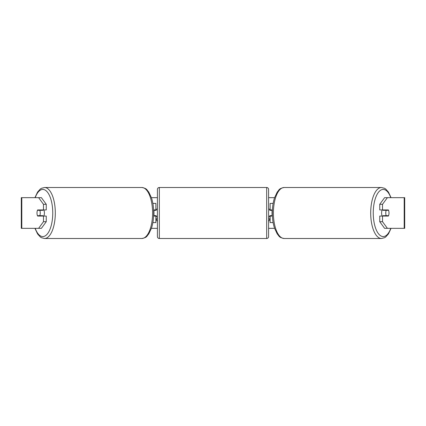 <?xml version="1.0" encoding="UTF-8"?>
<svg xmlns="http://www.w3.org/2000/svg" width="426" height="426" viewBox="0 0 426 426"><rect width="100%" height="100%" fill="white"/><g stroke="black" fill="none" stroke-linecap="round" stroke-linejoin="round"><path stroke-width="0.64" d="M155.873 210.316L155.873 209.933L153.621 209.933M155.873 209.933L155.873 203.415L152.875 203.415M152.875 222.585L155.873 222.585L155.873 215.684M153.956 216.067L153.956 209.933M153.621 216.067L155.873 216.067M273.125 203.415L270.127 203.415L270.127 209.933L272.379 209.933M273.125 222.585L270.127 222.585L270.127 215.684M272.044 216.067L272.044 215.684L269.743 215.684L269.743 216.834L268.593 216.834M272.044 215.684L272.044 209.933M270.127 210.316L270.127 209.933M272.379 216.067L270.127 216.067M382.239 216.067A3.834 1.619 -90 0 1 381.589 213A3.834 1.619 -90 0 1 382.239 209.933M385.759 213A3.834 1.619 -90 0 1 386.222 210.316L388.539 210.316A3.834 1.619 -90 0 1 389.002 213A3.834 1.619 -90 0 1 388.539 215.684L386.222 215.684A3.834 1.619 -90 0 1 385.759 213M383.283 209.933A3.834 1.619 -90 0 0 383.096 210.316L386.222 210.316M385.226 209.933A3.834 1.619 -90 0 1 385.413 210.316M385.413 215.684A3.834 1.619 -90 0 1 385.226 216.067M383.283 216.067A3.834 1.619 -90 0 1 383.096 215.684L386.222 215.684M46.258 204.304L46.258 209.933L37.648 209.933A3.834 1.619 -90 0 0 36.998 213A3.834 1.619 -90 0 0 37.648 216.067L46.258 216.067L46.258 221.696L41.402 228.336L21.3 228.336L21.3 197.664L41.402 197.664L46.258 204.304L43.479 204.304L38.617 197.664M40.427 216.067A3.834 1.619 90 0 1 40.241 215.684M151.422 197.664L157.407 197.664M268.593 197.664L274.578 197.664M151.422 228.336L157.407 228.336M268.593 228.336L274.578 228.336M268.593 218.751L270.127 218.751L268.593 221.408M157.407 218.751L155.873 218.751L157.407 221.408M387.383 228.336L404.7 228.336L404.7 197.664L387.383 197.664L382.521 204.304L379.742 204.304L379.742 209.933L388.352 209.933A3.834 1.619 -90 0 1 388.352 216.067L382.521 216.067L382.521 221.696L387.383 228.336L384.598 228.336L379.742 221.696L379.742 216.067L382.521 216.067M382.521 209.933L382.521 204.304M379.742 221.696L382.521 221.696M385.573 216.067A3.834 1.619 90 0 0 385.759 215.684M385.759 210.316A3.834 1.619 90 0 0 385.573 209.933M379.742 204.304L384.598 197.664L387.383 197.664M43.479 209.933L43.479 204.304M40.241 210.316A3.834 1.619 90 0 1 40.427 209.933M38.617 228.336L43.479 221.696L43.479 216.067M43.479 221.696L46.258 221.696M43.761 216.067A3.834 1.619 -90 0 0 44.41 213A3.834 1.619 -90 0 0 43.761 209.933M39.778 215.684A3.834 1.619 -90 0 0 40.241 213A3.834 1.619 -90 0 0 39.778 210.316L37.461 210.316A3.834 1.619 -90 0 0 36.998 213A3.834 1.619 -90 0 0 37.461 215.684L42.904 215.684A3.834 1.619 -90 0 1 42.717 216.067M40.587 215.684A3.834 1.619 -90 0 0 40.774 216.067M39.778 210.316L42.904 210.316A3.834 1.619 -90 0 0 42.717 209.933M40.774 209.933A3.834 1.619 -90 0 0 40.587 210.316M159.324 187.504A1.917 1.917 0 0 0 157.407 189.421L157.407 236.579A1.917 1.917 0 0 0 159.324 238.496L266.676 238.496A1.917 1.917 0 0 0 268.593 236.579L268.593 189.421A1.917 1.917 0 0 0 266.676 187.504L159.324 187.504L159.324 238.496M157.407 209.166L156.257 209.166L156.257 210.316L153.956 210.316M153.956 215.684L156.257 215.684L156.257 216.834L157.407 216.834M272.044 210.316L269.743 210.316L269.743 209.166L268.593 209.166M381.472 238.496L284.179 238.496A25.496 10.772 -90 0 1 273.407 213A25.496 10.772 -90 0 1 284.179 187.504L381.472 187.504A25.496 10.772 90 0 0 370.7 213A25.496 10.772 90 0 0 381.472 238.496L384.561 237.697L385.684 236.973L388.405 233.975L391.073 228.336M390.78 228.336A23.579 9.963 -90 0 1 379.758 235.115A23.579 9.963 -90 0 1 373.245 213A23.579 9.963 -90 0 1 379.758 190.885A23.579 9.963 -90 0 1 390.78 197.664M404.199 228.336L404.199 197.664M21.801 228.336L21.801 197.664M141.821 187.504C147.417 188.558 146.656 189.927 148.754 192.025L151.496 197.893C152.95 202.387 153.685 207.425 153.701 213C153.685 218.575 152.95 223.613 151.496 228.107L148.754 233.975C146.656 236.073 147.417 237.442 141.821 238.496A25.496 10.772 -90 0 0 152.593 213A25.496 10.772 -90 0 0 141.821 187.504L44.528 187.504A25.496 10.772 90 0 1 55.3 213A25.496 10.772 90 0 1 44.528 238.496L41.439 237.697L40.316 236.973L37.594 233.975L34.927 228.336M35.22 228.336A23.579 9.963 -90 0 0 46.242 235.115A23.579 9.963 -90 0 0 52.755 213A23.579 9.963 -90 0 0 46.242 190.885A23.579 9.963 -90 0 0 35.22 197.664M266.676 238.496L266.676 187.504M381.472 187.504L384.561 188.303L385.684 189.027L388.405 192.025L391.073 197.664M284.179 187.504C278.583 188.558 279.344 189.927 277.246 192.025L274.504 197.893C273.05 202.387 272.315 207.425 272.299 213C272.315 218.575 273.05 223.613 274.504 228.107L277.246 233.975C279.344 236.073 278.583 237.442 284.179 238.496M141.821 238.496L44.528 238.496M44.528 187.504L41.439 188.303L40.316 189.027L37.594 192.025L34.927 197.664"/></g></svg>
